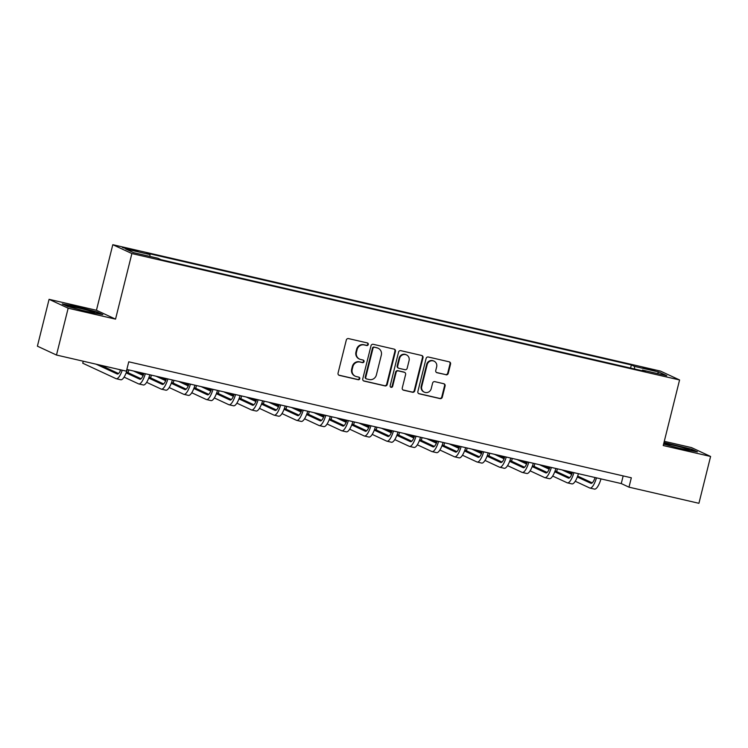 <?xml version="1.0" encoding="UTF-8"?>
<svg xmlns="http://www.w3.org/2000/svg" width="748" height="748" viewBox="0 0 748 748"><rect width="100%" height="100%" fill="white"/><g stroke="black" fill="none" stroke-linecap="round" stroke-linejoin="round"><path stroke-width="1.12" d="M368.278 344.519A1.328 1.272 114.9 0 0 367.361 342.939L348.54 338.601A1.898 1.814 114.9 0 0 346.305 340.031L338.049 373.13A1.898 1.814 114.9 0 0 339.368 375.374L358.189 379.722A1.328 1.272 114.9 0 0 359.068 377.226A1.328 1.272 114.9 0 0 358.825 377.151L356.394 376.581A6.078 5.806 114.9 0 1 352.196 369.39L352.878 366.632A6.078 5.806 114.9 0 1 360.012 362.06L362.453 362.621A1.328 1.272 114.9 0 0 363.332 360.125A1.328 1.272 114.9 0 0 363.089 360.04L360.658 359.479A6.078 5.806 114.9 0 1 356.459 352.289L357.142 349.531A6.078 5.806 114.9 0 1 364.276 344.95L366.716 345.52A1.328 1.272 114.9 0 0 368.278 344.519M359.564 359.105L359.049 358.872A6.078 5.806 114.9 0 1 355.945 352.046L356.628 349.288A6.078 5.806 114.9 0 1 363.762 344.716L366.202 345.277A1.328 1.272 114.9 0 0 367.324 342.93M338.779 375.122A1.898 1.814 114.9 0 0 338.853 375.141L357.675 379.479A1.328 1.272 114.9 0 0 358.797 377.142M355.3 376.207L354.786 375.973A6.078 5.806 114.9 0 1 351.672 369.147L352.364 366.389A6.078 5.806 114.9 0 1 359.498 361.817L361.939 362.378A1.328 1.272 114.9 0 0 363.061 360.04M647.347 368.362L642.99 367.633L655.005 370.634L647.347 368.362M446.004 374.804A1.898 1.814 114.9 0 0 448.239 373.374L450.548 364.089A1.898 1.814 114.9 0 0 449.239 361.836L428.333 357.011A1.898 1.814 114.9 0 0 426.108 358.442L417.851 391.55A1.898 1.814 114.9 0 0 419.17 393.794L440.067 398.619A1.898 1.814 114.9 0 0 442.292 397.188L445.097 385.968A1.898 1.814 114.9 0 0 443.779 383.724L434.831 381.658A1.898 1.814 114.9 0 0 432.606 383.088L431.222 388.651A5.077 4.853 114.9 0 1 424.34 392.167A5.077 4.853 114.9 0 1 421.741 386.464L427.173 364.669A5.077 4.853 114.9 0 1 434.055 361.162A5.077 4.853 114.9 0 1 436.654 366.857L435.747 370.494A1.898 1.814 114.9 0 0 437.056 372.738L445.49 374.561A1.898 1.814 114.9 0 0 447.715 373.13L450.034 363.846A1.898 1.814 114.9 0 0 449.314 361.854M663.233 445.537L710.6 456.467L698.922 503.301L628.993 487.163L631.331 477.794L128.749 361.808L126.412 371.176L56.483 355.038L68.162 308.195L115.538 319.134L131.882 253.553L679.577 379.965L663.233 445.537M395.458 351.373A1.898 1.814 114.9 0 0 394.149 349.129L373.243 344.304A1.898 1.814 114.9 0 0 371.017 345.735L362.761 378.834A1.898 1.814 114.9 0 0 364.08 381.078L384.977 385.903A1.898 1.814 114.9 0 0 387.212 384.472L395.458 351.373L394.944 351.13A1.898 1.814 114.9 0 0 394.224 349.148M400.788 350.662L421.694 355.478A1.898 1.814 114.9 0 1 423.003 357.731L414.757 390.83A1.898 1.814 114.9 0 1 412.522 392.261L403.574 390.194A1.898 1.814 114.9 0 1 402.265 387.95L405.612 374.524A1.898 1.814 114.9 0 0 404.303 372.28L398.366 370.905A1.898 1.814 114.9 0 0 396.131 372.336L392.653 386.314A1.328 1.272 114.9 0 1 390.849 387.23A1.328 1.272 114.9 0 1 390.166 385.744L398.562 352.084A1.898 1.814 114.9 0 1 400.788 350.662M129.787 249.673L137.978 251.3L126.59 248.196L122.373 247.485L129.787 249.673M131.882 253.553L112.798 244.699L660.493 371.101L679.577 379.965M630.583 368.081L631.359 364.949L146.832 253.123L149.946 254.572L125.589 248.944L133.527 252.637L157.893 258.256L161.016 259.706L645.552 371.532L642.429 370.082L642.046 370.728M631.359 364.949L634.482 366.398L658.848 372.018L666.786 375.711L642.429 370.082M115.538 319.134L96.445 310.27L49.078 299.331L68.162 308.195M49.078 299.331L37.4 346.174L56.483 355.038M710.6 456.467L691.517 447.603L664.28 441.32M96.445 310.27L112.798 244.699M126.842 369.465L621.261 483.573L628.993 487.163M623.168 475.915L621.261 483.573M149.946 254.572L149.993 256.433M634.547 368.998L634.482 366.398M658.848 372.018L657.296 373.514M88.283 311.953L102.822 314.637L97.072 311.972L76.782 306.615L62.243 303.931L67.993 306.596L88.283 311.953M663.588 444.088L682.896 449.183L697.435 451.867L691.685 449.202L663.99 442.479M96.95 312.458L97.072 311.972M691.563 449.688L691.685 449.202M363.491 380.826A1.898 1.814 114.9 0 0 363.565 380.844L384.463 385.669A1.898 1.814 114.9 0 0 386.688 384.238L394.944 351.13M374.552 347.324A1.328 1.272 114.9 0 0 372.99 348.325L365.744 377.385A1.328 1.272 114.9 0 0 366.67 378.956L369.231 379.545A6.078 5.806 114.9 0 0 376.375 374.972L381.321 355.113A6.078 5.806 114.9 0 0 377.123 347.914L374.037 347.081A1.328 1.272 114.9 0 0 372.476 348.091L372.99 348.325M366.426 378.871L365.912 378.638A1.328 1.272 114.9 0 1 365.23 377.142L372.476 348.091M378.217 348.297L377.693 348.054A6.078 5.806 114.9 0 0 376.609 347.68L377.123 347.914M374.037 347.081L376.609 347.68M402.985 389.942A1.898 1.814 114.9 0 0 403.06 389.96L412.008 392.017A1.898 1.814 114.9 0 0 414.233 390.587L422.489 357.488A1.898 1.814 114.9 0 0 421.769 355.496M404.64 372.392L404.126 372.158A1.898 1.814 114.9 0 0 403.78 372.036L397.852 370.671A1.898 1.814 114.9 0 0 395.617 372.102L392.139 386.071L392.653 386.314M390.606 387.081A1.328 1.272 114.9 0 0 392.139 386.071M409.081 360.592A5.077 4.853 114.9 0 0 406.482 354.898A5.077 4.853 114.9 0 0 399.61 358.404L397.693 366.081A1.898 1.814 114.9 0 0 399.011 368.334L404.939 369.699A1.898 1.814 114.9 0 0 407.174 368.268L409.081 360.592M406.482 354.898L405.968 354.655A5.077 4.853 114.9 0 0 399.095 358.17L399.61 358.404M398.665 368.212L398.151 367.979A1.898 1.814 114.9 0 1 397.179 365.847L399.095 358.17M436.467 372.485A1.898 1.814 114.9 0 0 436.542 372.504L445.49 374.561M434.055 361.162L433.541 360.919A5.077 4.853 114.9 0 0 426.659 364.435L427.173 364.669M424.34 392.167L423.826 391.924A5.077 4.853 114.9 0 1 421.227 386.22L426.659 364.435M418.581 393.532A1.898 1.814 114.9 0 0 418.646 393.551L439.553 398.375A1.898 1.814 114.9 0 0 441.778 396.945L444.574 385.734A1.898 1.814 114.9 0 0 443.854 383.743M120.755 369.867A9.668 2.786 103 0 1 117.324 374.019A9.668 2.786 103 0 1 117.165 373.963L96.081 364.173M118.53 373.542L100.597 365.211M83.243 361.209L82.748 363.21L115.996 378.647A14.502 4.179 -77 0 0 116.239 378.731A14.502 4.179 -77 0 0 122.242 370.213M116.239 378.731L120.746 379.769A14.502 4.179 -77 0 0 127.291 369.568M143.934 373.411A9.668 2.786 103 0 1 139.876 379.227A9.668 2.786 103 0 1 139.717 379.171L126.16 372.878M141.082 378.75L126.506 371.98M120.578 370.279L118.642 369.381M124.084 377.132L138.548 383.855A14.502 4.179 -77 0 0 138.791 383.939A14.502 4.179 -77 0 0 145.336 373.738M138.791 383.939L143.307 384.977A14.502 4.179 -77 0 0 149.852 374.776M105.805 366.417L105.533 367.511M166.486 378.619A9.668 2.786 103 0 1 162.438 384.425A9.668 2.786 103 0 1 162.279 384.379L148.721 378.077M163.644 383.958L149.058 377.179M143.504 374.598L137.969 372.036M143.139 375.487L133.462 370.989M146.645 382.34L161.11 389.054A14.502 4.179 -77 0 0 161.353 389.138A14.502 4.179 -77 0 0 167.898 378.937M161.353 389.138L165.86 390.185A14.502 4.179 -77 0 0 172.405 379.984M128.787 369.914L128.095 372.719M189.048 383.817A9.668 2.786 103 0 1 184.999 389.633A9.668 2.786 103 0 1 184.831 389.577L171.283 383.285M186.196 389.156L171.619 382.387M166.056 379.806L160.53 377.244M165.691 380.695L156.014 376.197M169.198 387.548L183.662 394.261A14.502 4.179 -77 0 0 183.905 394.346A14.502 4.179 -77 0 0 190.45 384.145M183.905 394.346L188.421 395.393A14.502 4.179 -77 0 0 194.966 385.192M151.348 375.122L150.647 377.918M211.6 389.025A9.668 2.786 103 0 1 207.551 394.841A9.668 2.786 103 0 1 207.392 394.785L193.835 388.493M208.757 394.364L194.171 387.595M188.618 385.014L183.082 382.443M188.253 385.903L178.576 381.405M191.759 392.756L206.224 399.469A14.502 4.179 -77 0 0 206.467 399.554A14.502 4.179 -77 0 0 213.012 389.353M206.467 399.554L210.973 400.591A14.502 4.179 -77 0 0 217.518 390.391M173.901 380.33L173.209 383.126M82.439 310.411A12.576 0.729 14 0 0 94.557 312.757A12.576 0.729 14 0 0 90.919 311.224A12.576 0.729 14 0 0 77.194 307.68A12.576 0.729 14 0 0 70.284 306.708A12.576 0.729 14 0 0 73.959 308.092A12.576 0.729 14 0 0 76.689 308.896M63.823 304.66L76.866 307.073L96.529 312.262L100.877 314.282M677.052 447.641A12.576 0.729 14 0 0 680.409 448.445A12.576 0.729 14 0 0 689.17 449.987A12.576 0.729 14 0 0 673.705 445.331A12.576 0.729 14 0 0 664.897 443.938A12.576 0.729 14 0 0 671.311 446.126M663.887 442.9L691.143 449.492L695.49 451.512M234.161 394.233A9.668 2.786 103 0 1 230.113 400.049A9.668 2.786 103 0 1 229.945 399.993L216.396 393.7M231.31 399.572L216.733 392.803M211.17 390.222L205.644 387.651M210.805 391.101L201.137 386.613M214.321 397.955L228.785 404.677A14.502 4.179 -77 0 0 229.019 404.762A14.502 4.179 -77 0 0 235.573 394.561M229.019 404.762L233.535 405.799A14.502 4.179 -77 0 0 240.08 395.599M196.462 385.529L195.761 388.334M256.723 399.441A9.668 2.786 103 0 1 252.665 405.257A9.668 2.786 103 0 1 252.506 405.201L238.949 398.908M253.871 404.78L239.285 398.011M233.731 395.43L228.205 392.859M233.367 396.309L223.689 391.821M236.873 403.163L251.337 409.885A14.502 4.179 -77 0 0 251.58 409.969A14.502 4.179 -77 0 0 258.125 399.769M251.58 409.969L256.087 411.007A14.502 4.179 -77 0 0 262.642 400.806M219.014 390.736L218.323 393.541M279.275 404.649A9.668 2.786 103 0 1 275.227 410.456A9.668 2.786 103 0 1 275.068 410.409L261.51 404.107M276.423 409.988L261.847 403.209M256.293 400.629L250.758 398.067M255.919 401.517L246.251 397.02M259.434 408.371L273.899 415.084A14.502 4.179 -77 0 0 274.142 415.168A14.502 4.179 -77 0 0 280.687 404.967M274.142 415.168L278.649 416.215A14.502 4.179 -77 0 0 285.194 406.014M241.576 395.944L240.875 398.749M301.837 409.848A9.668 2.786 103 0 1 297.779 415.664A9.668 2.786 103 0 1 297.62 415.608L284.062 409.315M298.985 415.187L284.408 408.417M278.845 405.837L273.319 403.275M278.48 406.725L268.803 402.228M281.987 413.579L296.451 420.292A14.502 4.179 -77 0 0 296.694 420.376A14.502 4.179 -77 0 0 303.239 410.175M296.694 420.376L301.21 421.423A14.502 4.179 -77 0 0 307.755 411.222M264.137 401.152L263.436 403.948M324.389 415.056A9.668 2.786 103 0 1 320.34 420.872A9.668 2.786 103 0 1 320.181 420.815L306.624 414.523M321.546 420.395L306.961 413.625M301.407 411.045L295.871 408.473M301.042 411.933L291.365 407.436M304.548 418.786L319.013 425.5A14.502 4.179 -77 0 0 319.256 425.584A14.502 4.179 -77 0 0 325.801 415.383M319.256 425.584L323.762 426.622A14.502 4.179 -77 0 0 330.307 416.421M286.69 406.36L285.988 409.156M346.95 420.264A9.668 2.786 103 0 1 342.893 426.079A9.668 2.786 103 0 1 342.734 426.023L329.185 419.731M344.099 425.603L329.522 418.833M323.959 416.253L318.433 413.681M323.594 417.132L313.917 412.644M327.1 423.985L341.565 430.708A14.502 4.179 -77 0 0 341.808 430.792A14.502 4.179 -77 0 0 348.353 420.591M341.808 430.792L346.324 431.83A14.502 4.179 -77 0 0 352.869 421.629M309.251 411.568L308.55 414.364M369.503 425.472A9.668 2.786 103 0 1 365.454 431.287A9.668 2.786 103 0 1 365.295 431.231L351.738 424.939M366.66 430.811L352.074 424.041M346.52 421.461L340.985 418.889M346.156 422.339L336.478 417.851M349.662 429.193L364.126 435.916A14.502 4.179 -77 0 0 364.37 436A14.502 4.179 -77 0 0 370.915 425.799M364.37 436L368.876 437.038A14.502 4.179 -77 0 0 375.421 426.837M331.803 416.767L331.112 419.572M392.064 430.68A9.668 2.786 103 0 1 388.016 436.486A9.668 2.786 103 0 1 387.847 436.439L374.299 430.137M389.212 436.019L374.636 429.24M369.073 426.659L363.547 424.097M368.708 427.547L359.031 423.05M372.214 434.401L386.688 441.114A14.502 4.179 -77 0 0 386.922 441.198A14.502 4.179 -77 0 0 393.467 430.998M386.922 441.198L391.438 442.246A14.502 4.179 -77 0 0 397.983 432.045M354.365 421.975L353.664 424.78M414.626 435.888A9.668 2.786 103 0 1 410.568 441.694A9.668 2.786 103 0 1 410.409 441.638L396.851 435.345M411.774 441.217L397.188 434.448M391.634 431.867L386.108 429.305M391.269 432.755L381.592 428.258M394.776 439.609L409.24 446.322A14.502 4.179 -77 0 0 409.483 446.406A14.502 4.179 -77 0 0 416.028 436.206M409.483 446.406L413.99 447.454A14.502 4.179 -77 0 0 420.544 437.253M376.917 427.183L376.225 429.978M437.178 441.086A9.668 2.786 103 0 1 433.129 446.902A9.668 2.786 103 0 1 432.97 446.846L419.413 440.553M434.326 446.425L419.75 439.656M414.186 437.075L408.66 434.504M413.822 437.963L404.154 433.466M417.337 444.817L431.802 451.53A14.502 4.179 -77 0 0 432.035 451.614A14.502 4.179 -77 0 0 438.59 441.414M432.035 451.614L436.551 452.652A14.502 4.179 -77 0 0 443.096 442.451M399.479 432.391L398.778 435.186M459.74 446.294A9.668 2.786 103 0 1 455.682 452.11A9.668 2.786 103 0 1 455.523 452.054L441.965 445.761M456.888 451.633L442.302 444.864M436.748 442.283L431.222 439.712M436.383 443.162L426.706 438.674M439.889 450.025L454.354 456.738A14.502 4.179 -77 0 0 454.597 456.822A14.502 4.179 -77 0 0 461.142 446.621M454.597 456.822L459.113 457.86A14.502 4.179 -77 0 0 465.658 447.659M422.04 437.599L421.339 440.394M482.292 451.502A9.668 2.786 103 0 1 478.243 457.318A9.668 2.786 103 0 1 478.084 457.262L464.527 450.969M479.449 456.841L464.863 450.072M459.309 447.491L453.774 444.92M458.945 448.37L449.268 443.882M462.451 455.223L476.915 461.946A14.502 4.179 -77 0 0 477.159 462.03A14.502 4.179 -77 0 0 483.704 451.829M477.159 462.03L481.665 463.068A14.502 4.179 -77 0 0 488.21 452.867M444.593 442.797L443.891 445.602M504.853 456.71A9.668 2.786 103 0 1 500.795 462.516A9.668 2.786 103 0 1 500.636 462.47L487.088 456.168M502.002 462.049L487.425 455.27M481.862 452.69L476.336 450.128M481.497 453.578L471.82 449.081M485.003 460.431L499.468 467.154A14.502 4.179 -77 0 0 499.711 467.229A14.502 4.179 -77 0 0 506.256 457.028M499.711 467.229L504.227 468.276A14.502 4.179 -77 0 0 510.772 458.075M467.154 448.005L466.453 450.81M527.405 461.918A9.668 2.786 103 0 1 523.357 467.724A9.668 2.786 103 0 1 523.198 467.668L509.64 461.376M524.563 467.248L509.977 460.478M504.423 457.898L498.888 455.336M504.059 458.786L494.381 454.288M507.565 465.639L522.029 472.353A14.502 4.179 -77 0 0 522.272 472.437A14.502 4.179 -77 0 0 528.817 462.236M522.272 472.437L526.779 473.484A14.502 4.179 -77 0 0 533.324 463.283M489.706 453.213L489.014 456.009M549.967 467.117A9.668 2.786 103 0 1 545.918 472.932A9.668 2.786 103 0 1 545.75 472.876L532.202 466.584M547.115 472.456L532.539 465.686M526.975 463.106L521.45 460.534M526.611 463.994L516.933 459.496M530.117 470.847L544.581 477.561A14.502 4.179 -77 0 0 544.825 477.645A14.502 4.179 -77 0 0 551.37 467.444M544.825 477.645L549.341 478.683A14.502 4.179 -77 0 0 555.886 468.482M512.268 458.421L511.567 461.217M572.529 472.325A9.668 2.786 103 0 1 568.471 478.14A9.668 2.786 103 0 1 568.312 478.084L554.754 471.792M569.677 477.663L555.091 470.894M549.537 468.313L544.011 465.742M549.172 469.192L539.495 464.704M552.679 476.055L567.143 482.769A14.502 4.179 -77 0 0 567.386 482.853A14.502 4.179 -77 0 0 573.931 472.652M567.386 482.853L571.893 483.891A14.502 4.179 -77 0 0 578.447 473.69M534.82 463.629L534.128 466.425M595.081 477.533A9.668 2.786 103 0 1 591.032 483.348A9.668 2.786 103 0 1 590.873 483.292L577.316 477M592.229 482.871L577.652 476.102M572.089 473.521L566.563 470.95M571.724 474.4L562.057 469.912M575.24 481.254L589.705 487.976A14.502 4.179 -77 0 0 589.938 488.061A14.502 4.179 -77 0 0 596.493 477.86M589.938 488.061L594.454 489.099A14.502 4.179 -77 0 0 600.999 478.898M557.382 468.828L556.68 471.633M126.431 248.841L126.59 248.196M130.386 249.813L130.563 249.112M363.762 344.716L364.276 344.95M356.628 349.288L357.142 349.531M355.945 352.046L356.459 352.289M361.939 362.378L362.453 362.621M359.498 361.817L360.012 362.06M352.364 366.389L352.878 366.632M351.672 369.147L352.196 369.39M357.675 379.479L358.189 379.722M338.853 375.141L339.368 375.374M366.202 345.277L366.716 345.52M386.688 384.238L387.212 384.472M384.463 385.669L384.977 385.903M363.565 380.844L364.08 381.078M365.23 377.142L365.744 377.385M422.489 357.488L423.003 357.731M414.233 390.587L414.757 390.83M412.008 392.017L412.522 392.261M403.06 389.96L403.574 390.194M403.78 372.036L404.303 372.28M397.852 370.671L398.366 370.905M395.617 372.102L396.131 372.336M397.179 365.847L397.693 366.081M436.542 372.504L437.056 372.738M421.227 386.22L421.741 386.464M444.574 385.734L445.097 385.968M441.778 396.945L442.292 397.188M439.553 398.375L440.067 398.619M418.646 393.551L419.17 393.794M450.034 363.846L450.548 364.089M447.715 373.13L448.239 373.374"/></g></svg>
